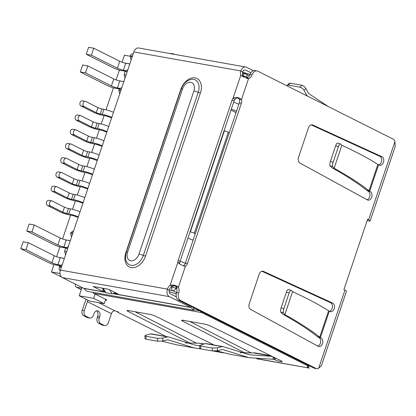 <?xml version="1.0" encoding="UTF-8"?>
<svg xmlns="http://www.w3.org/2000/svg" width="416" height="416" viewBox="0 0 416 416"><rect width="100%" height="100%" fill="white"/><g stroke="black" fill="none" stroke-linecap="round" stroke-linejoin="round"><path stroke-width="0.62" d="M95.113 294.034L93.657 298.36L79.212 295.792L81.791 288.127L76.632 287.206A2.974 2.049 116.7 0 1 76.237 287.076A2.974 2.049 116.7 0 1 75.473 284.175M195.276 233.73L194.324 233.251L228.342 132.179L229.289 132.657M228.342 132.179A2.974 0.432 -161.4 0 0 224.354 130.848L190.336 231.92A2.974 0.432 18.6 0 1 194.324 233.251M187.902 238.181A22.303 3.25 18.6 0 1 193.102 240.193M190.336 231.92L190.029 231.863M174.824 285.86L171.974 286.276M243.771 77.121L242.913 76.554M224.042 130.79L224.354 130.848M62.265 264.586L59.582 266.297L59.348 266.994A2.974 2.111 100.1 0 0 60.237 270.691M59.582 266.297L61.573 266.651M132.179 56.836L130.192 56.482L131.113 60.003M133.177 53.882L132.87 53.825A2.974 2.111 100.1 0 0 130.426 55.786L130.192 56.482M68.338 246.532L65.655 248.243L64.626 251.311L65.551 254.826M79.212 295.792L89.799 301.106L104.239 303.675L93.657 298.36M105.695 299.348L104.239 303.675M126.105 74.89L124.114 74.537L125.039 78.057M124.114 74.537L125.148 71.469L127.135 71.822M127.832 69.763L125.148 71.469M65.655 248.243L67.647 248.596M66.612 251.664L64.626 251.311M60.013 273.499L51.454 271.976L61.625 277.082M51.454 271.976L53.919 264.659L60.356 265.803M56.602 256.682L59.873 246.953L65.978 248.04M119.512 88.972L113.407 87.885L106.038 109.772M104.083 115.591L101.254 123.994M99.299 129.808L96.47 138.211M94.51 144.03L91.686 152.433M89.726 158.252L86.897 166.65M84.942 172.468L82.113 180.872M80.158 186.69L77.329 195.094M75.369 200.907L72.545 209.31M70.585 215.129L62.556 238.982M116.09 79.914L119.366 70.179L125.471 71.266M122.049 62.208L124.41 55.193L130.276 56.238M64.979 239.736L70.309 240.682M129.802 63.908L124.472 62.962M72.571 233.958L70.585 233.605L71.505 237.125M70.585 233.605L70.959 232.487L72.946 232.84M73.642 230.781L70.959 232.487M119.735 93.808L118.815 90.293L120.801 90.646M121.872 87.469L119.189 89.175L118.815 90.293M119.189 89.175L121.181 89.528M118.513 80.668L123.843 81.614M59.02 257.436L64.35 258.388M85.353 101.358L82.254 100.807A2.678 1.898 100.1 0 0 79.976 102.84A2.678 1.898 100.1 0 0 80.943 105.955L84.037 106.506A2.678 1.898 -79.9 0 1 83.07 103.392A2.678 1.898 -79.9 0 1 85.353 101.358A2.678 1.898 -79.9 0 1 85.727 101.483L97.947 107.619L96.257 112.637A2.974 0.432 -161.4 0 0 100.246 113.974L102.258 114.327A8.18 1.191 18.6 0 1 111.821 117.343M111.691 117.723L110.131 117.447A3.718 0.541 18.6 0 0 105.144 115.778L103.132 115.419A7.436 1.082 18.6 0 1 93.163 112.086L80.943 105.955M113.506 112.32A8.18 1.191 -161.4 0 0 103.948 109.309L101.936 108.95A2.974 0.432 18.6 0 1 97.947 107.619M84.037 106.506L96.257 112.637M80.564 115.58L77.47 115.029A2.678 1.898 100.1 0 0 75.192 117.057A2.678 1.898 100.1 0 0 76.159 120.172L79.253 120.723A2.678 1.898 -79.9 0 1 78.286 117.608A2.678 1.898 -79.9 0 1 80.564 115.58A2.678 1.898 -79.9 0 1 80.943 115.705L93.163 121.841L91.473 126.859A2.974 0.432 -161.4 0 0 95.462 128.19L97.474 128.549A8.18 1.191 18.6 0 1 107.032 131.56M106.907 131.94L105.342 131.664A3.718 0.541 18.6 0 0 100.36 130L98.348 129.641A7.436 1.082 18.6 0 1 88.379 126.308L76.159 120.172M108.722 126.542A8.18 1.191 -161.4 0 0 99.159 123.531L97.152 123.172A2.974 0.432 18.6 0 1 93.163 121.841M79.253 120.723L91.473 126.859M75.78 129.797L72.686 129.251A2.678 1.898 100.1 0 0 70.408 131.279A2.678 1.898 100.1 0 0 71.37 134.394L74.469 134.945A2.678 1.898 -79.9 0 1 73.502 131.83A2.678 1.898 -79.9 0 1 75.78 129.797A2.678 1.898 -79.9 0 1 76.154 129.927L88.374 136.058L86.689 141.076A2.974 0.432 -161.4 0 0 90.672 142.412L92.685 142.771A8.18 1.191 18.6 0 1 102.248 145.782M102.118 146.162L100.558 145.886A3.718 0.541 18.6 0 0 95.576 144.217L93.564 143.858A7.436 1.082 18.6 0 1 83.59 140.53L71.37 134.394M103.938 140.764A8.18 1.191 -161.4 0 0 94.375 137.748L92.362 137.394A2.974 0.432 18.6 0 1 88.374 136.058M74.469 134.945L86.689 141.076M70.996 144.019L67.896 143.468A2.678 1.898 100.1 0 0 65.619 145.501A2.678 1.898 100.1 0 0 66.586 148.611L69.68 149.162A2.678 1.898 -79.9 0 1 68.713 146.047A2.678 1.898 -79.9 0 1 70.996 144.019A2.678 1.898 -79.9 0 1 71.37 144.144L83.59 150.28L81.9 155.298A2.974 0.432 -161.4 0 0 85.888 156.629L87.901 156.988A8.18 1.191 18.6 0 1 97.464 159.999M97.334 160.384L95.774 160.103A3.718 0.541 18.6 0 0 90.787 158.439L88.774 158.08A7.436 1.082 18.6 0 1 78.806 154.747L66.586 148.611M99.154 154.981A8.18 1.191 -161.4 0 0 89.591 151.97L87.578 151.611A2.974 0.432 18.6 0 1 83.59 150.28M69.68 149.162L81.9 155.298M66.206 158.241L63.112 157.69A2.678 1.898 100.1 0 0 60.835 159.718A2.678 1.898 100.1 0 0 61.802 162.833L64.896 163.384A2.678 1.898 -79.9 0 1 63.929 160.269A2.678 1.898 -79.9 0 1 66.206 158.241A2.678 1.898 -79.9 0 1 66.586 158.366L78.806 164.497L77.116 169.52A2.974 0.432 -161.4 0 0 81.104 170.851L83.117 171.21A8.18 1.191 18.6 0 1 92.674 174.221M92.55 174.6L90.99 174.325A3.718 0.541 18.6 0 0 86.003 172.656L83.99 172.302A7.436 1.082 18.6 0 1 74.022 168.969L61.802 162.833M94.364 169.203A8.18 1.191 -161.4 0 0 84.807 166.192L82.794 165.833A2.974 0.432 18.6 0 1 78.806 164.497M64.896 163.384L77.116 169.52M51.854 200.897L48.755 200.346A2.678 1.898 100.1 0 0 46.478 202.379A2.678 1.898 100.1 0 0 47.445 205.494L50.539 206.045A2.678 1.898 -79.9 0 1 49.572 202.93A2.678 1.898 -79.9 0 1 51.854 200.897A2.678 1.898 -79.9 0 1 52.229 201.022L64.449 207.158L62.759 212.176A2.974 0.432 -161.4 0 0 66.747 213.512L68.76 213.866A8.18 1.191 18.6 0 1 78.322 216.882M78.192 217.261L76.632 216.98A3.718 0.541 18.6 0 0 71.646 215.316L69.633 214.958A7.436 1.082 18.6 0 1 59.665 211.624L47.445 205.494M80.007 211.858A8.18 1.191 -161.4 0 0 70.45 208.848L68.437 208.489A2.974 0.432 18.6 0 1 64.449 207.158M50.539 206.045L62.759 212.176M56.638 186.68L53.544 186.129A2.678 1.898 100.1 0 0 51.262 188.157A2.678 1.898 100.1 0 0 52.229 191.272L55.323 191.823A2.678 1.898 -79.9 0 1 54.361 188.708A2.678 1.898 -79.9 0 1 56.638 186.68A2.678 1.898 -79.9 0 1 57.013 186.805L69.233 192.941L67.543 197.959A2.974 0.432 -161.4 0 0 71.531 199.29L73.544 199.649A8.18 1.191 18.6 0 1 83.106 202.66M82.976 203.039L81.416 202.764A3.718 0.541 18.6 0 0 76.43 201.1L74.417 200.741A7.436 1.082 18.6 0 1 64.449 197.408L52.229 191.272M84.796 197.642A8.18 1.191 -161.4 0 0 75.234 194.631L73.221 194.272A2.974 0.432 18.6 0 1 69.233 192.941M55.323 191.823L67.543 197.959M61.422 172.458L58.328 171.907A2.678 1.898 100.1 0 0 56.051 173.94A2.678 1.898 100.1 0 0 57.013 177.055L60.112 177.601A2.678 1.898 -79.9 0 1 59.145 174.491A2.678 1.898 -79.9 0 1 61.422 172.458A2.678 1.898 -79.9 0 1 61.797 172.583L74.022 178.719L72.332 183.737A2.974 0.432 -161.4 0 0 76.32 185.068L78.333 185.427A8.18 1.191 18.6 0 1 87.89 188.438M87.766 188.822L86.2 188.542A3.718 0.541 18.6 0 0 81.219 186.878L79.206 186.519A7.436 1.082 18.6 0 1 69.233 183.186L57.013 177.055M89.58 183.42A8.18 1.191 -161.4 0 0 80.018 180.409L78.005 180.05A2.974 0.432 18.6 0 1 74.022 178.719M60.112 177.601L72.332 183.737M64.334 258.44L60.268 257.717A4.462 0.65 18.6 0 1 54.283 255.72L28.304 242.674L25.958 249.647L20.8 248.726L23.145 241.758L28.304 242.674M54.283 255.72L51.938 262.688L25.958 249.647M53.908 264.685A11.892 1.732 18.6 0 1 46.779 261.773L20.8 248.726M70.294 240.734L66.227 240.011A4.462 0.65 18.6 0 1 60.242 238.014L34.263 224.973L31.918 231.941L26.759 231.026L29.104 224.052L34.263 224.973M60.242 238.014L57.897 244.982L31.918 231.941M59.868 246.979A11.892 1.732 18.6 0 1 52.738 244.067L26.759 231.026M57.897 244.982A4.462 0.65 -161.4 0 0 63.877 246.984L66.815 247.504M185.323 263.302A11.892 1.732 -161.4 0 0 180.144 261.232M51.938 262.688A4.462 0.65 -161.4 0 0 57.923 264.69L61.194 265.268M129.782 63.965L125.715 63.242A4.462 0.65 18.6 0 1 119.735 61.24L93.751 48.199L88.592 47.284L86.247 54.252L91.406 55.172L93.751 48.199M119.735 61.24L117.39 68.214L91.406 55.172M119.356 70.21A11.892 1.732 18.6 0 1 112.226 67.293L86.247 54.252M113.396 87.911A11.892 1.732 18.6 0 1 106.272 84.999L80.288 71.958L85.446 72.873L87.797 65.905L82.638 64.99L80.288 71.958M87.797 65.905L113.776 78.946A4.462 0.65 18.6 0 0 119.756 80.948L117.411 87.916L120.349 88.436M85.446 72.873L111.431 85.92A4.462 0.65 -161.4 0 0 117.411 87.916M231.327 109.138A11.892 1.732 18.6 0 1 236.506 111.207M238.852 104.234A11.892 1.732 -161.4 0 0 233.672 102.164M236.033 112.611L232.617 110.895A4.462 0.65 -161.4 0 0 230.979 110.183M117.39 68.214A4.462 0.65 -161.4 0 0 123.37 70.21L126.308 70.736M123.822 81.671L119.756 80.948M244.91 352.971L182.723 321.126A4.462 0.65 18.6 0 1 181.672 320.294A4.462 0.65 18.6 0 1 183.014 320.268L204.677 324.116A4.462 0.65 18.6 0 1 210.579 326.076L280.961 360.74A4.462 0.65 18.6 0 1 282.178 361.655A4.462 0.65 18.6 0 1 279.453 361.364A4.462 0.65 18.6 0 1 274.929 359.72L274.248 359.382L274.716 357.989L273.031 357.609L273.13 359.268L274.248 359.382L273.354 359.221M190.232 343.247L128.045 311.402A4.462 0.65 18.6 0 1 126.989 310.57A4.462 0.65 18.6 0 1 128.331 310.544L149.999 314.397A4.462 0.65 18.6 0 1 155.896 316.352L214.048 344.994M92.586 292.256A5.949 4.217 100.1 0 0 93.933 293.441L106.127 299.567A2.974 0.432 18.6 0 1 106.886 300.149A2.974 0.432 18.6 0 1 105.992 300.165L105.456 300.071M104.744 325.556A4.462 3.162 -79.9 0 1 104.114 325.348L102.05 324.979A4.462 3.162 100.1 0 0 102.679 325.187L104.744 325.556A4.462 3.162 -79.9 0 0 108.41 322.613L111.415 313.69A3.494 2.408 116.7 0 1 114.941 310.846L118.342 311.984L117.447 312.005L117.827 312.296L165.916 336.435M309.182 365.711L308.464 367.838A7.436 1.082 18.6 0 1 307.211 366.72A7.436 1.082 18.6 0 1 307.861 366.506A4.462 0.65 -161.4 0 0 308.256 366.382A4.462 0.65 -161.4 0 0 307.122 365.508L201.744 312.608A5.949 4.217 -79.9 0 1 200.101 310.95M169.13 291.611L176.249 293.987M189.779 321.469L249.917 352.264A4.462 0.65 -161.4 0 0 251.545 352.986M273.811 359.237L274.248 359.382M135.101 311.745L195.234 342.545A4.462 0.65 -161.4 0 0 196.862 343.262M256.62 358.753L309.301 368.118L258.258 358.914M111.415 313.69L87.355 301.616A3.494 2.408 116.7 0 1 88.072 300.238M87.355 301.616L84.354 310.539A4.462 3.162 100.1 0 0 85.831 316.17L89.201 317.86A4.462 3.162 100.1 0 0 89.83 318.068A4.462 3.162 100.1 0 0 93.496 315.125L93.964 313.732A4.462 3.162 -79.9 0 1 97.63 310.788A4.462 3.162 -79.9 0 1 99.736 316.628L99.268 318.027A4.462 3.162 100.1 0 0 100.75 323.653L104.114 325.348M84.354 310.539L82.29 310.17L85.296 301.246A6.469 4.462 116.7 0 1 86.211 299.307M242.637 72.311L250.026 74.381M245.201 72.769L242.518 72.805M273.13 359.268L248.934 357.661L222.534 349.476L217.558 350.724L212.373 350.948L200.751 348.884L199.711 348.379L199.586 345.483L200.632 345.992L212.196 348.046L217.381 347.823L222.16 346.622L223.486 346.736L249.439 354.77L272.142 356.398M216.72 350.896L230.578 354.401L248.934 357.661M200.99 348.925L194.251 347.942L167.851 339.752L162.88 341.006L157.69 341.229L146.073 339.16L145.028 338.655L144.908 335.764L145.948 336.268L157.513 338.328L162.703 338.104L167.476 336.903L168.808 337.012L194.756 345.051L199.602 345.8M162.037 341.172L175.895 344.677L194.251 347.942M178.646 292.989L176.582 292.62A5.949 4.217 100.1 0 0 176.28 286.827L178.344 287.191A5.949 4.217 -79.9 0 1 178.646 292.989A5.949 4.217 100.1 0 0 180.617 300.498L316.092 368.508A4.462 3.162 100.1 0 0 316.722 368.716A4.462 3.162 100.1 0 0 318.666 368.228L321.495 365.472L346.466 291.273A5.949 0.868 -161.4 0 0 344.958 290.108L343.912 289.583L367.604 219.185L368.649 219.71A5.949 0.868 -161.4 0 1 370.162 220.87A5.949 0.868 -161.4 0 1 368.373 220.906L367.099 220.683M82.29 310.17A4.462 3.162 100.1 0 0 83.772 315.801L85.831 316.17M172.255 53.96A4.462 3.162 -79.9 0 1 173.41 53.872L171.345 53.503A4.462 3.162 100.1 0 0 170.191 53.591M173.41 53.872A4.462 3.162 -79.9 0 1 174.039 54.08L174.642 54.382M286.972 85.816L288.928 83.455L290.176 83.174L301.792 85.238C303.41 85.68 304.756 86.741 305.833 88.426L308.667 93.527L328.052 106.439M270.634 355.654L254.805 352.841L253.495 352.903L271.58 356.122M204.313 343.86L198.817 343.184L203.648 344.042M206.497 343.715L205.234 343.611L199.586 345.483M253.495 352.903L240.11 352.685M206.05 343.574L223.486 346.736M151.814 333.991L150.55 333.892L145.98 335.13L144.908 335.764M198.817 343.184L185.427 342.966M151.372 333.85L168.808 337.012M370.162 220.87L395.2 146.468L394.94 141.591A4.462 3.162 100.1 0 0 393.271 139.178L257.795 71.167A5.949 4.217 100.1 0 0 256.958 70.892A5.949 4.217 100.1 0 0 252.07 74.812A5.949 4.217 -79.9 0 1 248.518 78.676L241.878 76.045L240.786 75.28A5.949 4.103 116.7 0 1 240.838 70.944A5.949 4.217 -79.9 0 1 245.731 67.023A5.949 4.217 -79.9 0 1 246.563 67.298L253.276 70.668M102.05 324.979L98.686 323.289L100.75 323.653M99.268 318.027L97.204 317.658A4.462 3.162 100.1 0 0 98.686 323.289M97.204 317.658L97.677 316.264A4.462 3.162 100.1 0 0 96.559 310.856M89.201 317.86L87.136 317.491A4.462 3.162 100.1 0 0 87.766 317.699L89.83 318.068M87.136 317.491L83.772 315.801M307.798 96.351L306.79 95.311L304.034 90.35C302.957 88.67 301.61 87.61 299.988 87.168L288.428 85.114L287.18 85.389M109.626 289.78L112.117 293.821L115.56 292.76M112.117 293.821L105.929 292.724L103.199 288.293M102.32 288.137L104.634 291.892L105.929 292.724M246.61 78.338L248.518 78.676L241.457 99.658A4.462 3.162 -79.9 0 1 241.368 103.256L187.418 263.578A4.462 3.162 -79.9 0 1 185.406 266.214L184.454 266.198L179.499 264.014L177.876 262.215A4.462 3.078 116.7 0 1 178.183 260.374L232.133 100.053A4.462 3.078 116.7 0 1 233.033 98.322C236.127 96.824 238.935 97.271 241.457 99.658L239.392 99.289A4.462 3.162 100.1 0 1 239.309 102.892L241.368 103.256M308.485 127.759A4.462 3.162 -79.9 0 1 312.156 124.816A4.462 3.162 -79.9 0 1 312.702 124.987L381.971 156.728A4.462 3.162 -79.9 0 1 383.583 161.918A4.462 3.162 -79.9 0 1 379.782 165.303A4.462 3.162 -79.9 0 1 379.158 165.095L378.56 164.819L369.663 191.266L370.24 191.584A4.462 3.162 -79.9 0 1 371.852 196.773A4.462 3.162 -79.9 0 1 368.056 200.153A4.462 3.162 -79.9 0 1 367.427 199.945L299.905 163.015A4.462 3.162 -79.9 0 1 298.501 157.425L308.485 127.759M329.893 311.475L329.3 311.199L320.398 337.646L320.98 337.964A4.462 3.162 -79.9 0 1 322.592 343.148A4.462 3.162 -79.9 0 1 318.791 346.533A4.462 3.162 -79.9 0 1 318.167 346.325L250.645 309.395A4.462 3.162 -79.9 0 1 249.241 303.805L259.225 274.139A4.462 3.162 -79.9 0 1 262.891 271.196A4.462 3.162 -79.9 0 1 263.442 271.367L332.712 303.108A4.462 3.162 -79.9 0 1 334.318 308.298A4.462 3.162 -79.9 0 1 330.522 311.683A4.462 3.162 -79.9 0 1 329.893 311.475M316.092 368.508L314.033 368.139A4.462 3.162 100.1 0 0 314.657 368.352L316.722 368.716M314.033 368.139L178.552 300.128L180.617 300.498M176.582 292.62A5.949 4.217 100.1 0 0 178.552 300.128M245.731 67.023L138.726 47.996A5.949 4.217 100.1 0 0 133.838 51.922L60.414 270.098A5.949 4.217 100.1 0 0 62.384 277.602L169.385 296.629A5.949 4.217 -79.9 0 1 167.414 289.12A5.949 4.103 116.7 0 1 170.123 285.256C173.134 284.627 175.874 285.272 178.344 287.191L185.406 266.214L183.342 265.845A4.462 3.162 100.1 0 0 185.354 263.208L239.309 102.892M246.496 78.296A5.949 4.217 100.1 0 0 250.006 74.443L252.07 74.812M256.958 70.892L254.894 70.522A5.949 4.217 100.1 0 0 250.006 74.443M381.971 156.728L379.907 156.364L311.158 124.857M370.24 191.584L368.181 191.214L366.252 189.956C358.025 183.331 346.648 175.968 332.119 167.866L329.992 165.74C329.607 165.001 329.742 163.571 330.387 161.46L335.65 145.829C336.388 143.811 337.038 142.917 337.594 143.14M367.037 199.732A4.462 3.162 100.1 0 0 369.928 195.686A4.462 3.162 100.1 0 0 368.181 191.214M377.863 164.429C369.122 158.756 357.12 152.365 341.853 145.252L334.126 168.21C348.806 176.394 360.318 183.836 368.67 190.538A208.146 30.311 18.6 0 1 368.997 190.772L367.427 190.315L369.663 191.266L368.997 190.772L377.863 164.429L378.56 164.819M378.716 164.892A4.462 3.162 100.1 0 0 381.654 160.867A4.462 3.162 100.1 0 0 379.907 156.364M328.598 310.809C319.862 305.136 307.861 298.745 292.588 291.632L284.861 314.59C299.541 322.774 311.059 330.216 319.41 336.918A208.146 30.311 18.6 0 1 319.732 337.152L318.162 336.695L320.398 337.646L319.732 337.152L328.598 310.809L329.3 311.199M329.456 311.272A4.462 3.162 100.1 0 0 332.389 307.247A4.462 3.162 100.1 0 0 330.647 302.744L332.712 303.108M330.647 302.744L261.893 271.237M320.98 337.964L318.916 337.594L316.987 336.336C308.76 329.711 297.383 322.348 282.854 314.246L280.727 312.12L283.468 312.957L284.861 314.59M317.777 346.112A4.462 3.162 100.1 0 0 320.663 342.066A4.462 3.162 100.1 0 0 318.916 337.594M243.064 76.752L240.786 75.28L233.033 98.322L234.957 99.289A4.462 3.078 -63.3 0 0 234.062 101.02L180.107 261.342A4.462 3.078 -63.3 0 0 179.8 263.182L177.876 262.215L170.123 285.256L172.047 286.224C173.602 285.329 175.016 285.527 176.28 286.827L175.796 288.319A2.974 2.049 116.7 0 1 172.791 290.742A2.974 2.111 -79.9 0 1 171.808 286.988L172.042 286.291M234.957 99.289C236.506 97.599 237.983 97.599 239.392 99.289M172.047 286.224A5.949 4.103 -63.3 0 0 169.338 290.087A2.974 2.111 100.1 0 0 170.326 293.842L176.311 296.847M250.843 72.706L245.627 70.086A2.974 2.111 100.1 0 0 245.206 69.95A2.974 2.111 100.1 0 0 242.762 71.911A5.949 4.103 -63.3 0 0 242.715 76.242M368.67 190.538L367.427 190.315M341.853 145.252L340.356 143.905C339.799 143.681 339.154 144.576 338.411 146.593L333.122 162.297C332.478 164.408 332.342 165.838 332.727 166.577L334.126 168.21M340.356 143.905L337.475 143.078M319.41 336.918L318.162 336.695M283.468 312.957C283.083 312.218 283.213 310.788 283.863 308.672L289.146 292.973C289.89 290.956 290.54 290.061 291.096 290.285L292.588 291.632M288.215 289.458L291.096 290.285M283.863 308.672L281.128 307.835C280.478 309.951 280.348 311.381 280.727 312.12M288.335 289.52C287.778 289.297 287.128 290.191 286.385 292.209L289.146 292.973M281.128 307.835L286.385 292.209M62.384 277.602L83.782 288.345A1.487 1.056 100.1 0 1 84.016 288.517L86.632 291.2L193.632 310.222L193.986 309.613L193.331 307.549M169.385 296.629L190.783 307.372L113.766 293.675M114.452 293.415L118.186 294.076L108.56 289.245L93.085 286.494L102.71 291.325L104.478 291.642M103.267 289.671L102.71 291.325M193.632 310.222L191.017 307.544A1.487 1.056 100.1 0 0 190.783 307.372M81.312 289.557L76.632 287.206M176.935 288.891L175.796 288.319A2.974 0.432 18.6 0 0 171.808 286.988L171.283 286.894M246.475 78.291L246.87 77.116L247.858 77.61M176.576 292.64L172.791 290.742L169.328 290.124M245.747 73.96A2.974 2.049 116.7 0 1 246.142 74.09A2.974 2.049 116.7 0 1 246.87 77.116A2.974 0.432 -161.4 0 0 242.887 75.78A2.974 2.111 -79.9 0 1 245.331 73.819A2.974 2.974 0 0 1 246.142 74.09L249.434 75.743M242.72 76.263L242.887 75.78L242.538 75.717M59.348 266.994L61.334 267.348M132.413 56.139L130.426 55.786M101.936 108.95L100.246 113.974M103.948 109.309L102.258 114.327M95.462 128.19L97.152 123.172M99.159 123.531L97.474 128.549M92.362 137.394L90.672 142.412M94.375 137.748L92.685 142.771M87.578 151.611L85.888 156.629M89.591 151.97L87.901 156.988M82.794 165.833L81.104 170.851M84.807 166.192L83.117 171.21M68.437 208.489L66.747 213.512M70.45 208.848L68.76 213.866M73.221 194.272L71.531 199.29M75.234 194.631L73.544 199.649M78.005 180.05L76.32 185.068M80.018 180.409L78.333 185.427M66.227 240.011L63.877 246.984M60.268 257.717L57.923 264.69M111.431 85.92L113.776 78.946M125.715 63.242L123.37 70.21M98.686 302.687L114.941 310.846M214.235 351.088L221.853 352.44M201.744 312.608L93.933 293.441M183.014 320.268L182.723 321.126M249.917 352.264L249.662 353.023M275.491 358.046L274.929 359.72M128.331 310.544L128.045 311.402M195.234 342.545L194.979 343.304M105.992 300.165L106.184 299.593M199.961 310.877L193.882 309.795M307.362 364.796L307.122 365.508M117.894 311.995L117.993 311.709M217.558 350.724L217.381 347.823M162.88 341.006L162.703 338.104M394.94 141.591L368.649 219.71M344.958 290.108L318.666 368.228M97.677 316.264L99.736 316.628M304.034 90.35L305.833 88.426M200.751 348.884L200.632 345.992M212.373 350.948L212.196 348.046M146.073 339.16L145.948 336.268M157.69 341.229L157.513 338.328M301.792 85.238L299.988 87.168M290.176 83.174L288.428 85.114M205.234 343.611L222.16 346.622M150.55 333.892L167.476 336.903M185.354 263.208L187.418 263.578M311.579 124.79L312.702 124.987M262.314 271.17L263.442 271.367M306.79 95.311L305.386 95.061M60.414 270.098L167.414 289.12L169.338 290.087M180.107 261.342L178.183 260.374M232.133 100.053L234.062 101.02M242.762 71.911L240.838 70.944L133.838 51.922M329.992 165.74L332.727 166.577M333.122 162.297L330.387 161.46M338.411 146.593L335.65 145.829M245.627 70.086L244.769 69.935M200.434 92.94L145.543 256.048A14.17 9.771 116.7 0 1 131.238 267.587A14.17 9.771 116.7 0 1 125.876 252.554L180.768 89.445A14.17 9.771 116.7 0 1 195.073 77.906A14.17 9.771 116.7 0 1 200.434 92.94A2.231 0.322 -161.4 0 1 198.245 92.295A12.173 8.393 -63.3 0 0 191.069 79.425C186.436 80.6 183.139 83.798 181.178 89.003A4.462 0.65 18.6 0 1 182.52 88.977A8.18 5.637 116.7 0 1 190.778 82.316A8.18 5.637 116.7 0 1 193.872 90.995L138.975 254.103A8.18 5.637 116.7 0 1 130.723 260.764A8.18 5.637 116.7 0 1 127.629 252.086A4.462 0.65 -161.4 0 0 126.287 252.112C125.252 257.088 125.341 260.286 126.547 261.711A12.173 8.393 -63.3 0 0 135.013 264.872A12.173 8.393 -63.3 0 0 143.354 255.403A2.231 0.322 -161.4 0 0 145.543 256.048M104.764 292.079L83.782 288.345M125.876 252.554A2.231 0.322 -161.4 0 0 126.136 252.59M138.975 254.103A4.462 0.65 -161.4 0 1 143.354 255.403L198.245 92.295A4.462 0.65 -161.4 0 0 193.872 90.995M191.017 307.544L113.474 293.758M104.91 292.235L84.016 288.517M127.629 252.086L182.52 88.977M76.237 287.076L81.292 289.614M242.429 73.304L245.331 73.819M308.256 366.382L308.584 365.404M213.356 351.062L223.366 352.841M117.608 311.532L117.447 312.005M126.287 252.112L181.178 89.003"/></g></svg>
